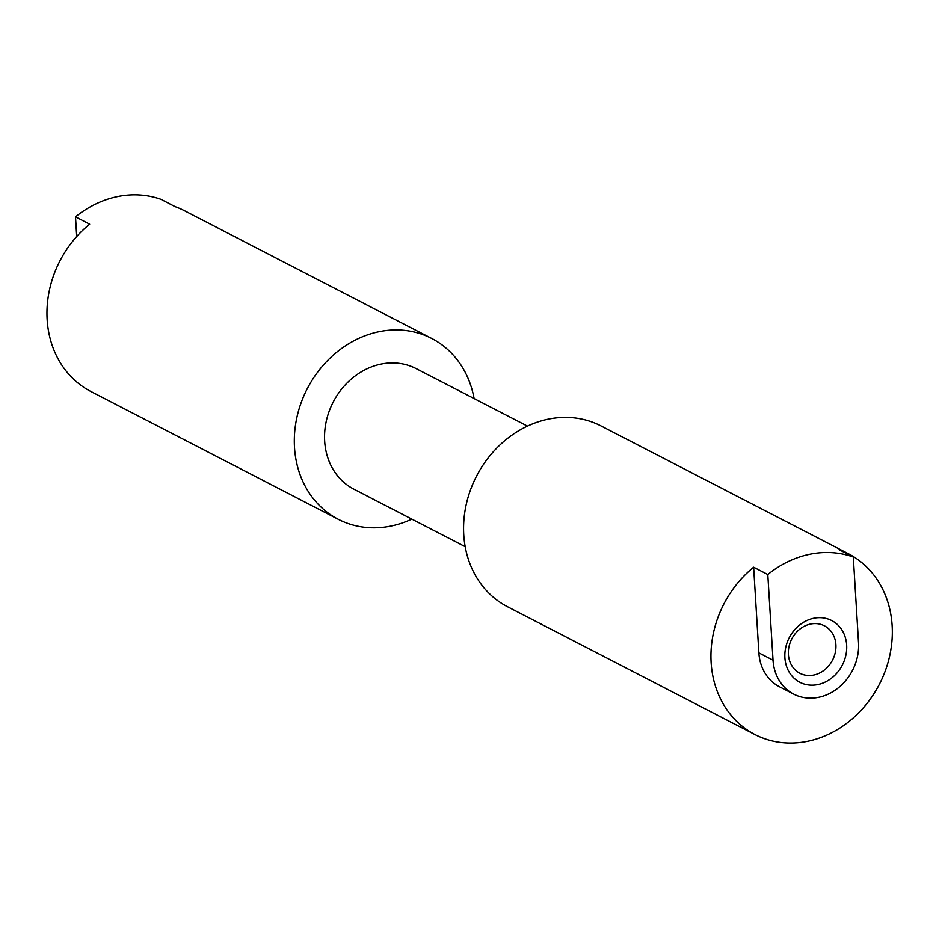 <?xml version="1.0" encoding="UTF-8"?>
<svg xmlns="http://www.w3.org/2000/svg" width="939" height="939" viewBox="0 0 939 939"><rect width="100%" height="100%" fill="white"/><g stroke="black" fill="none" stroke-linecap="round" stroke-linejoin="round"><path stroke-width="1.41" d="M846.661 645.093A34.731 29.86 117.3 0 0 813.749 618.261A34.731 29.86 117.3 0 0 784.898 657.758A34.731 29.86 117.3 0 0 817.81 684.59A34.731 29.86 117.3 0 0 846.661 645.093M835.898 644.682A26.715 22.97 117.3 0 0 824.407 625.82A26.715 22.97 117.3 0 0 799.746 629.2A26.715 22.97 117.3 0 0 788.396 654.413A26.715 22.97 117.3 0 0 799.887 673.275A26.715 22.97 117.3 0 0 824.548 669.894A26.715 22.97 117.3 0 0 835.898 644.682M527.46 426.106L416.153 368.604A67.854 58.347 117.3 0 0 381.046 364.086A67.854 58.347 117.3 0 0 326.244 421.329A67.854 58.347 117.3 0 0 353.862 489.16L465.181 546.674M848.34 553.693L600.983 425.907A101.776 87.515 117.3 0 0 548.329 419.134A101.776 87.515 117.3 0 0 466.12 504.994A101.776 87.515 117.3 0 0 507.565 606.747L754.921 734.533A101.776 87.515 117.3 0 0 807.575 741.305A101.776 87.515 117.3 0 0 889.785 655.445A101.776 87.515 117.3 0 0 848.34 553.693A101.776 87.515 117.3 0 0 839.137 549.691L853.293 557.003L858.528 642.663A48.077 41.339 -62.7 0 1 838.093 688.041A48.077 41.339 -62.7 0 1 793.713 694.132A48.077 41.339 -62.7 0 1 773.032 660.187L767.797 574.527L753.641 567.215A101.776 87.515 117.3 0 0 754.921 734.533M767.797 574.527A101.776 87.515 -62.7 0 1 809.841 554.233A101.776 87.515 -62.7 0 1 853.293 557.003M76.705 236.522L75.507 216.874A101.776 87.515 -62.7 0 1 117.551 196.591A101.776 87.515 -62.7 0 1 161.015 199.361L175.159 206.674A101.776 87.515 117.3 0 1 184.361 210.676L431.717 338.463A101.776 87.515 117.3 0 0 379.063 331.69A101.776 87.515 117.3 0 0 296.853 417.55A101.776 87.515 117.3 0 0 338.298 519.302A101.776 87.515 117.3 0 0 390.953 526.063A101.776 87.515 117.3 0 0 411.822 519.103M474.101 398.535A101.776 87.515 117.3 0 0 431.717 338.463M793.713 694.132L779.57 686.82A48.077 41.339 -62.7 0 1 758.876 652.875L753.641 567.215M75.507 216.874L89.663 224.186A101.776 87.515 117.3 0 0 90.942 391.516L338.298 519.302M773.032 660.187L758.876 652.875"/></g></svg>
